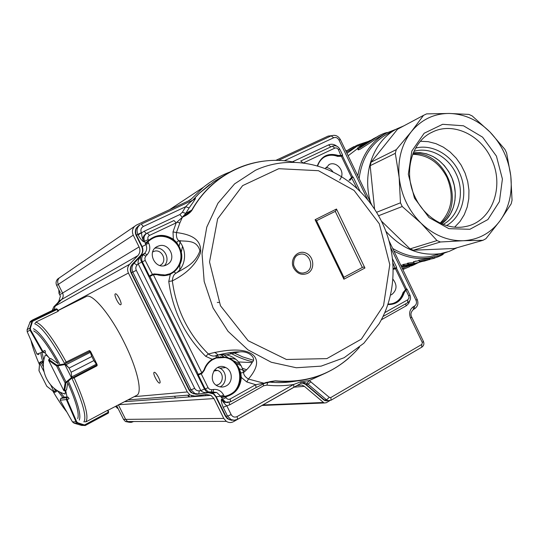 <?xml version="1.0" encoding="UTF-8"?>
<svg xmlns="http://www.w3.org/2000/svg" width="539" height="539" viewBox="0 0 539 539"><rect width="100%" height="100%" fill="white"/><g stroke="black" fill="none" stroke-linecap="round" stroke-linejoin="round"><path stroke-width="0.81" d="M415.589 148.09C431.934 143.805 451.062 154.558 459.147 172.143C468.721 191.473 463.021 216.429 446.548 225.558M413.925 151.344C429.495 146.534 448.239 156.627 456.028 173.605C465.272 192.207 459.329 216.287 443.112 224.372M450.934 175.687C459.268 192.591 455.233 214.273 441.697 223.786L446.615 219.292L450.55 213.74L453.366 207.34L454.956 200.34L455.273 192.996L454.31 185.578L452.106 178.369L448.738 171.618L444.331 165.588L439.049 160.494L433.073 156.539L426.632 153.864L419.962 152.584L413.305 152.753C429.603 151.675 442.148 159.322 450.934 175.687M415.252 197.436C402.842 172.689 411.607 141.043 432.729 131.907C453.07 121.881 480.451 134.75 491.204 158.54C505.07 186.043 492.134 221.812 465.615 226.515C446.986 230.726 424.9 218.221 415.252 197.436M454.687 227.128L460.05 221.448L464.268 214.663L467.212 207.01L468.789 198.75L468.957 190.152L467.711 181.515L465.103 173.12L461.216 165.23L456.176 158.122L450.146 152.018L443.314 147.134L435.916 143.637L428.188 141.663L420.393 141.279M496.426 156.115L502.409 179.029L499.41 201.606L487.889 219.555L469.9 229.284L448.866 228.664L429.01 217.561L414.464 198.103L408.319 174.272L411.836 151.061L424.173 133.241L442.654 124.3L463.479 125.782L482.6 137.162L496.426 156.115M353.894 146.621L348.666 149.512M345.923 151.129L357.647 144.93M346.981 150.388L345.863 151.001M368.575 141.312L359.068 144.459L358.179 144.944L358.448 145.503M417.759 262.891C413.905 265.006 411.304 266.104 409.957 266.178L409.896 266.057M403.987 269.015L409.546 266.717L409.33 266.266M402.936 269.412L404.034 269.109L403.529 268.058L402.283 268.395M367.51 141.892L370.037 140.531L367.51 141.892M370.057 140.571L370.61 140.322M374.234 138.26L361.426 146.136L375.824 137.432M387.608 132.466C385.52 132.709 382.562 133.834 378.742 135.828L359.567 147.295C358.812 147.107 360.241 145.961 363.852 143.866L367.174 142.256M378.742 135.828L359.762 148.009L357.687 148.798C356.751 148.454 358.455 146.999 362.794 144.439M401.427 266.616L408.421 265.37M401.582 266.933L408.474 265.484M412.362 264.379L401.339 266.428M407.76 265.687L401.636 267.041M418.628 262.641L407.039 265.235L416.02 263.362M414.383 263.834L403.482 265.707L410.853 264.467L417.604 262.924L408.73 264.231L413.534 263.712L420.878 261.839M425.931 260.6L423.843 261.186M427.892 260.034L419.483 261.893M426.403 260.472L419.571 262.075M427.077 259.919L419.369 261.294L421.545 261.3L422.576 261.038L420.999 261.078L433.383 258.518L434.778 258.1L434.252 257.002M426.1 260.189L429.34 259.643M445.726 252.508L447.276 252.043M443.152 253.808C444.695 254.186 436.691 257.635 434.683 257.851M428.721 258.309L430.54 257.79M436.907 254.994L438.578 254.179M429.893 259.495L429.367 258.397L432.851 257.413L433.383 258.518M418.877 260.243L429.367 258.397M422.576 261.038L422.414 260.701M413.514 261.738L419.046 260.6M408.73 264.231L408.178 263.079L413.858 262.459M407.888 264.467L407.336 263.322L408.178 263.079M404.371 265.457L403.826 264.319L407.578 263.82M403.482 265.707L402.936 264.568L403.826 264.319M400.794 265.296L403.111 264.939M404.048 269.001L403.576 268.018M359.068 144.459L359.358 145.065M356.582 146.473L346.422 152.166M358.819 148.474L358.219 149.903L360.301 149.128L379.469 136.805L385.85 133.376M463.297 240.724C478.585 239.781 490.861 233.091 500.131 220.653C508.998 207.906 512.555 193.009 510.79 175.977C508.607 158.965 501.694 144.337 490.052 132.095C478.113 120.17 464.53 113.958 449.29 113.453C434.036 113.486 421.377 119.564 411.318 131.684C401.643 144.297 397.587 159.551 399.156 177.446C401.306 195.361 408.602 210.601 421.033 223.166C433.78 235.226 447.869 241.081 463.297 240.724L440.437 241.991L437.008 240.576L421.033 223.166L402.242 206.518L400.464 202.812L399.156 177.446L395.303 153.339L396.293 149.633L411.318 131.684L423.539 115.346L426.618 113.884L449.29 113.453L468.883 114.409L472.171 115.919L490.052 132.095L504.935 149.411L506.606 152.948L510.79 175.977L512.05 200.205L511.194 203.809L500.131 220.653L485.949 238.662L482.978 240.3L463.297 240.724M482.978 240.3L454.444 248.472L413.366 250.224L410.064 248.883L381.383 221.044M374.592 209.199L370.158 165.695L371.128 162.151L397.519 129.225L423.539 115.346M385.809 231.204C401.723 248.816 419.915 256.308 440.39 253.667L449.081 251.437L457.187 247.691M403.893 125.83L396.98 128.808C373.803 140.416 361.79 172.628 370.522 202.3M392.702 248.452C404.957 255.782 417.509 258.471 430.351 256.517L440.875 253.586M396.347 129.144L387.682 133.78C371.465 142.835 361.945 157.765 359.115 178.571M393.948 251.053C405.712 257.46 417.664 259.744 429.799 257.918L438.039 255.877L445.766 252.488M396.428 129.104L386.396 133.086C370.785 141.791 361.258 156.047 357.808 175.849M414.343 261.786L415.778 261.044M357.438 148.683L348.147 155.758M402.242 268.314L415.421 263.537M367.254 142.431L356.946 146.278L346.968 153.305M400.464 202.812L376.559 212.305M402.242 206.518L378.573 215.728M395.303 153.339L370.158 165.695M396.293 149.633L371.128 162.151M440.437 241.991L413.366 250.224M437.008 240.576L410.064 248.883M440.673 223.328C466.666 203.398 445.443 150.159 412.881 153.804M306.26 272.141L303.477 272.983C299.172 273.522 295.871 270.874 293.587 265.033C293.438 258.646 295.581 255.048 300.007 254.24C309.534 251.888 315.18 268.045 306.26 272.141M298.35 254.758L300.007 254.24M146.999 242.84L148.373 241.438L146.999 242.84L145.867 243.446L145.496 243.116L148.589 240.407C156.357 234.128 164.611 233.737 173.329 239.235L173.012 231.905L176.448 232.552C192.133 234.553 201.633 239.875 200.589 252.474C196.452 263.955 187.04 273.421 172.339 280.886L168.774 281.439L170.337 274.27C165.999 275.988 161.545 276.116 156.964 274.654L153.46 274.661L149.882 276.366L198.305 374.383L201.909 372.779L203.998 369.936C205.568 365.341 208.31 361.79 212.231 359.27L205.703 356.319L208.357 353.961C230.78 348.396 245.75 348.773 253.269 355.093C258.942 360.584 257.339 368.568 248.445 379.032L246.801 381.976L241.304 377.428C240.394 387.723 235.199 394.184 225.72 396.805L221.63 397.432L221.596 396.94L222.816 396.482L225.41 396.199C234.627 393.692 239.66 387.433 240.509 377.428L240.239 373.076L240.792 372.975L241.304 377.428L240.509 377.428M173.012 231.905L176.206 222.829L182.357 217.271L179.871 222.91L176.88 222.189M184.426 216.213L185.382 215.007L192.133 209.988C190.624 212.339 188.05 214.414 184.426 216.213L182.357 217.271L183.327 216.038L185.301 215.048M266.866 382.522L263.793 383.189L265.127 383.135M265.559 382.575L275.395 380.824C309.494 383.627 337.515 372.436 359.459 347.244M220.734 177.56L213.639 181.778L199.268 193.346L192.686 200.232M148.373 241.438L148.858 240.973C156.391 234.842 164.375 234.458 172.824 239.828L176.132 242.718C183.725 253.471 182.903 263.133 173.666 271.703L174.057 271.959L170.337 274.27L169.92 273.765L173.666 271.703M164.793 275.112C176.597 273.92 184.149 260.559 179.615 249.234C175.37 237.793 160.635 232.585 150.947 239.269M179.871 222.91L176.448 232.552C176.152 236.634 176.927 239.329 178.78 240.643C187.505 250.022 186.184 266.286 176.017 273.226C184.109 268.045 194.747 264.71 199.942 250.871C196.802 239.35 186.299 241.768 178.78 240.643L176.57 242.375C184.318 253.35 183.482 263.214 174.057 271.959L176.017 273.226C173.861 274.317 172.635 276.871 172.339 280.886C176.172 309.561 188.178 333.924 208.357 353.961C210.884 355.794 213.161 356.441 215.182 355.902L216.503 355.578L216.206 358.024L212.379 359.823M222.816 396.482L224.271 396.34C244.544 394.38 244.976 360.524 224.911 357.525L217.662 357.6M348.996 180.269L351.839 177.115L348.996 180.269M323.488 157.657C320.671 159.699 318.724 162.495 317.646 166.039C318.717 162.495 320.671 159.699 323.488 157.657L324.033 157.287C328.312 154.686 332.927 154.302 337.879 156.142L337.488 156.35C332.779 154.599 328.339 154.882 324.182 157.199M403.037 292.583L405.827 289.369L403.037 292.583C401.063 298.747 397.169 302.52 391.361 303.902M149.842 275.88L149.882 276.366L149.842 275.88L152.227 274.519M317.276 165.931C321.177 156.02 328.17 152.53 338.256 155.468L341.827 155.367L341.376 156.27L342.427 155.778L352.546 176.779L353.22 177.082L351.92 177.762L350.148 180.188L349.4 180.08M352.452 177.459L351.839 177.115L352.466 176.805L351.482 177.284L341.376 156.27L337.488 156.35M384.725 312.667L407.78 299.792L408.993 298.148L408.892 296.248L405.948 290.097L407.1 289.126L406.467 288.816L405.436 289.463L395.478 268.766M164.388 265.626C170.998 259.171 164.099 246.316 155.01 248.183M166.578 264.878C155.097 271.009 145.773 250.581 158.062 246.202C168.788 241.378 177.58 259.138 167.164 264.561L166.578 264.878M220.08 386.881L220.296 386.766C227.364 383.263 227.04 371.337 219.811 368.144L217.823 367.423M226.225 385.897C223.732 387.211 221.152 387.393 218.49 386.429C206.1 382.131 214.192 361.292 225.733 367.558C232.841 370.704 233.171 382.447 226.225 385.897M325.927 167.427C328.918 167.804 331.323 169.367 333.122 172.103M325.293 168.653L329.302 164.462C335.716 161.201 344.003 169.59 341.497 176.758M341.295 177.344L339.705 179.979M392.857 279.074C397.398 284.996 397.034 290.157 391.772 294.543L390.445 295.116M364.943 268.011L336.484 209.031L315.086 219.71L343.895 279.229L364.943 268.011L364.047 267.048L362.747 267.263L343.895 277.289M315.086 219.71L316.501 220.673L343.936 277.369L343.895 279.229M335.581 211.18L316.521 220.714L335.588 211.187L336.484 209.031M186.312 214.522L183.26 216.078M275.395 380.824L269.621 381.666M256.012 387.561L255.729 384.705L263.793 383.189L248.445 379.032C245.245 377.098 243.621 374.908 243.588 372.483C247.381 369.431 250.345 365.907 252.488 361.912C256.544 358.617 249.146 350.572 239.41 351.906L239.37 351.906C230.874 352.29 223.281 353.503 216.577 355.558L215.182 355.902C223.207 353.281 235.711 351.583 239.37 351.906M172.824 239.828L173.329 239.235L176.57 242.375L176.132 242.718M148.858 240.973L148.164 239.552C147.477 237.739 147.922 236.365 149.498 235.408L176.206 222.829L173.962 220.545L147.322 233.057M209.698 184.506L198.898 193.616L193.319 199.551L195.226 198.399C196.29 197.638 194.249 200.818 189.108 207.946L185.807 213.37L183.556 215.923M204.389 370.131C205.911 365.705 208.566 362.275 212.346 359.843L212.231 359.27L216.254 357.62C228.684 355.107 236.864 360.227 240.792 372.975L243.588 372.483C241.304 362.936 235.617 357.054 226.542 354.851L219.13 354.878M342.366 155.811L341.214 156.283L338.404 149.66C337.495 148.131 336.302 147.619 334.813 148.124L332.347 146.163L300.701 161.026L303.1 162.994M203.998 369.936L204.396 370.165L202.085 373.311L153.076 274.149L156.97 274.135L153.959 273.913M181.798 216.799L179.885 214.535L182.33 212.272L185.726 206.713L189.108 207.946M192.996 200.084L141.205 224.15L143.367 226.454L185.726 206.713C189.64 202.32 194.202 199.107 192.996 200.084L141.238 224.136M300.823 381.787L300.93 383.344L293.93 387.238L293.593 384.502C284.821 385.924 275.921 386.133 266.893 385.129L263.679 385.783L229.762 404.802L226.818 405.806L231.164 414.619C232.646 417.011 234.627 417.658 237.106 416.573L293.593 384.502L300.823 381.787L309.271 380.568L329.342 397.384L330.811 397.533L421.842 344.434L422.32 342.514L410.563 318.084C408.717 313.172 409.687 309.352 413.474 306.624L413.332 309.467M326.385 372.739L309.271 380.568L306.893 383.37L305.215 382.69L300.998 383.276M341.214 156.283L337.879 156.142L338.256 155.468M393.12 268.375L395.963 267.93L395.336 268.82L393.133 269.076M224.911 357.525L216.206 358.024L212.366 359.836C208.573 362.275 205.918 365.718 204.396 370.165L202.078 373.325M201.209 373.183L201.445 373.702L198.952 374.706L198.002 374.43L205.17 388.936L204.436 389.043L206.747 392.129L208.034 392.729C204.571 392.87 202.172 392.163 200.838 390.613L204.436 389.043L141.723 262.136L138.179 263.854C137.674 261.745 138.611 259.104 140.989 255.937C140.241 257.824 140.484 259.886 141.723 262.136L142.363 261.819L149.613 276.494M152.719 274.984L152.416 274.425L153.076 274.149M201.438 373.702L198.952 374.706M150.522 275.348L152.416 274.425L145.207 260.411L142.363 261.819C141.231 259.192 141.555 256.827 143.34 254.731L145.786 256.153L144.836 258.161L145.207 260.411M292.354 161.875L328.635 144.883C331.404 143.745 334.086 144.162 336.693 146.13M409.835 300.553L408.778 303.282L406.527 305.647L381.309 319.802M143.367 226.454C141.016 227.869 140.349 229.917 141.366 232.605L141.609 233.097C141.616 235.321 142.309 238.231 143.704 241.822L144.614 241.337C143.3 237.935 144.061 235.247 146.904 233.266L145.981 233.778C143.105 235.779 142.343 238.46 143.704 241.822C141.959 240.724 140.086 238.413 138.099 234.883L144.176 231.258L146.291 233.609M302.096 382.831L305.215 382.69C304.542 382.239 303.113 382.454 300.93 383.344L300.809 383.377M237.106 416.573L237.584 419.302L293.762 387.298M393.133 269.237L394.764 268.995M406.46 289.76L405.827 289.369L406.352 288.864M145.867 243.446L145.247 243.298L144.614 241.337L148.164 239.552M141.366 232.605L137.863 234.391C136.266 230.369 137.047 227.141 140.194 224.723L140.302 224.655M310.922 381.706L308.065 384.179L306.893 383.37M303.188 382.973L306.125 384.442L324.465 400.019L326.472 399.823L329.342 397.384M221.63 397.432L222.499 399.183L226.137 397.654C227.135 399.264 228.469 399.709 230.146 398.988L230.625 401.798L225.74 402.188L222.499 399.183L221.421 399.325C223.314 402.384 225.107 404.546 226.818 405.806L223.207 407.309C221.65 403.596 221.057 400.935 221.421 399.325L224.534 402.276L227.896 402.559M237.584 419.302L234.148 420.265L231.002 419.571L227.552 416.108L231.164 414.619M141.75 246.828L148.69 243.109C150.563 247.435 150.031 251.322 147.093 254.779L144.647 253.357C146.884 250.75 147.288 247.805 145.853 244.538L145.247 243.298M223.604 394.993L220.7 396.219L216.705 392.473L213.114 392.035L213.579 389.461C218.005 389.097 221.347 390.943 223.604 394.993L224.271 396.34M132.284 264.198L132.358 264.123C130.135 266.724 129.731 269.655 131.139 272.909L131.435 272.734C130.027 269.473 130.431 266.542 132.661 263.935L140.895 255.291C143.098 252.71 143.495 249.8 142.094 246.566L136.475 235.172C135.276 232.538 135.377 230.032 136.778 227.633L139.567 225.093M138.227 225.976L136.367 228.044C135.073 230.187 135.006 232.639 136.178 235.395L136.145 235.476M138.099 234.883L137.863 234.391L136.178 235.395L141.791 246.768C143.199 250.002 142.795 252.906 140.591 255.486L140.511 255.567M189.034 389.987L191.089 392.601L196.061 394.326M208.344 392.648L213.471 393.948L215.708 396.637M225.302 416.061L227.397 418.722L231.649 420.359M301.968 382.872L305.296 384.246M221.3 397.438L220.7 396.219L216.247 396.771L225.868 416.249L227.552 416.108L223.207 407.309M233.643 420.258L229.297 419.699L225.45 416.229L215.849 396.778L216.247 396.771L213.875 393.942L212.292 393.072L208.741 392.641M201.222 373.81L208.222 387.986L209.604 389.32L211.733 389.717L211.328 392.277L198.702 394.036L194.896 393.517L191.076 389.859L194.667 388.316C195.697 390.162 197.227 390.997 199.248 390.829L198.776 394.016L197.119 394.258L193.198 393.692L189.142 390.108L131.105 272.943C129.704 269.675 130.121 266.738 132.358 264.123L140.591 255.486C142.761 252.926 143.145 250.035 141.737 246.801L136.124 235.435C134.972 232.888 135.053 230.429 136.367 228.044M137.054 265.04C135.713 266.616 135.471 268.388 136.32 270.356L132.796 272.087C131.388 268.813 131.799 265.868 134.022 263.254L137.054 265.04L138.179 263.854L200.838 390.613L199.248 390.829M328.332 400.706L326.028 400.841L323.952 400.012L305.633 384.455L308.065 384.179L326.472 399.823L328.049 400.632L326.034 400.841M131.435 272.734L189.519 390.095L191.076 389.859L132.796 272.087L131.435 272.734M60.752 398.462L62.982 397.667L57.43 390.654M58.084 310.565L86.139 296.591C91.819 292.468 110.333 314.23 124.172 342.433C137.243 368.447 142.727 392.675 136.839 395.282L136.583 395.41M96.899 365.779L96.966 365.206L97.161 365.644L96.703 365.88M108.029 410.199L107.564 410.442M57.976 311.232L58.455 310.99M89.858 350.977L89.622 350.532L89.151 350.768M56.844 391.307L56.487 390.047M43.416 364.014L41.786 361.346M40.944 353.739C41.119 356.003 41.954 359.203 43.464 363.333M32.529 320.88L32.077 321.035L32.697 319.897L32.522 321.338L30.373 328.19L30.561 329.821L30.056 330.252L29.84 328.197L27.125 329.592L27.193 331.701L37.029 354.17L42.568 352.176L44.225 352.755L45.492 352.122L44.912 350.451L42.918 351.448L44.225 352.755L42.514 352.082L36.982 354.083L38.929 354.628M49.986 358.92L44.73 352.506M33.721 330.899C39.455 334.005 47.607 344.906 58.165 363.603L50.794 358.516M77.717 418.621C79.496 413.878 76.194 401.946 67.799 382.831L66.54 389.879M68.035 397.088L66.802 397.728L60.894 398.388L60.146 400.221L66.344 399.581L66.802 397.728L67.112 399.675L69.08 398.644L68.035 397.088L67.099 397.196L65.657 390.337M60.065 392.102L64.188 397.041L62.982 397.667M42.157 353.133L43.841 360.355M35.284 322.982L36.228 321.898L58.044 311.333L56.925 309.42L56.191 308.854L54.729 309.265L32.704 319.897L54.924 309.177M56.649 308.854L57.37 309.339L56.649 308.854M32.488 320.011L29.888 322.207M31.922 320.328L30.406 321.453M56.925 309.42L57.41 309.406M32.279 320.483L56.568 308.82M57.444 309.467L58.36 311.043L57.444 309.467L56.979 309.514L32.522 321.338L32.077 321.035L29.746 322.571M30.373 328.19L29.84 328.197L31.983 321.352M30.251 321.601L27.038 329.881M43.107 351.805L42.514 352.082L30.056 330.252L27.166 331.653M41.833 361.325L39.886 362.302L39.63 363.057L39.893 362.296L41.436 363.05L39.65 363.01L44.036 371.748M50.653 384.92L54.237 392.055L55.308 390.694L54.965 392.277L54.244 392.075M39.643 362.558L39.03 370.812M46.684 386.039L47.129 386.524M38.997 370.118L39.63 363.057M63.784 390.586L48.571 360.254L48.82 359.506L50.929 358.529M73.055 378.304L96.676 365.988L96.366 364.249L93.887 360.604L97.081 364.519M96.69 364.007L72.037 376.748L71.761 378.183L71.202 377.873L71.734 376.828L71.148 372.213L71.734 376.828M71.161 372.227L93.88 360.584L71.161 372.227L69.086 368.09L65.731 364.842L64.552 364.6L64.626 363.94L65.98 364.654L69.08 368.07L91.832 356.481L89.851 351.199L89.05 350.707L65.179 362.572M90.539 351.428L91.839 356.501L69.08 368.07M97.141 364.876L71.761 378.183L65.913 383.168L65.131 382.953L66.034 382.057L57.916 365.853L56.582 365.893L56.878 365.139L64.626 363.94L90.357 351.212M65.913 383.168L64.613 390.829L63.824 390.674L65.131 382.953L56.582 365.893L48.584 360.288M96.858 365.247L97.108 364.586M71.977 377.859L71.417 377.63L64.882 364.58L65.03 363.993M66.593 382.367L66.034 382.057L71.202 377.873M90.518 351.388L89.851 351.199M90.761 352.135L65.731 364.842M64.552 364.6L57.916 365.853L57.99 365.193M85.014 425.574L84.131 425.359L84.482 424.975L85.263 425.507L108.312 413.144L108.346 412.301L107.517 410.341L86.253 421.714L84.845 421.855M108.319 413.144L108.656 411.971L108.319 413.144L85.263 425.507L84.461 425.46L84.839 425.217M84.131 425.359L77.501 423.203L76.039 421.909L72.448 421.862L74.086 423.182L77.501 423.203L76.039 421.916L76.679 421.741L77.845 422.819L84.482 424.975L108.305 412.207L108.602 411.823L107.935 410.246L108.595 411.816M74.086 423.182L81.618 425.419L83.821 425.446M108.629 411.89L108.346 412.301M81.618 425.419L84.461 425.46L77.515 423.203L77.845 422.819M63.319 393.443L65.131 394.009L65.502 390.418M49.595 358.354C47.493 355.861 46.037 354.83 45.229 355.268L44.683 356.865M52.189 310.491L53.765 306.853L59.923 300.506L58.879 301.099L60.408 296.147L58.987 293.357L60.24 292.596L56.669 285.448L58.279 284.39C57.235 281.998 57.565 279.849 59.256 277.935L136.63 224.965L189.499 200.42M58.879 301.099L57.686 302.81M58.812 289.739L58.987 293.357M115.434 406.419L118.156 408.616M59.229 277.929L57.646 279.047C55.968 280.947 55.638 283.083 56.669 285.448M115.602 406.332L116.97 406.251L123.512 419.355L125.439 421.525L129.34 422.286M187.963 395.356L189.822 396.886M252.158 362.612L238.595 361.952M241.088 365.557L236.459 363.65M235.267 363.111L234.384 362.7M224.958 357.539L224.595 357.31M223.712 356.744L220.599 354.649M178.901 246.687L180.504 240.67M246.579 369.741L242.375 368.285M237.712 366.399L237.079 366.122M221.226 357.189L220.566 356.724M218.282 355.06L214.758 352.297M216.173 385.142C223.422 384.55 224.588 372.752 217.655 370.461L214.428 370.037M159.827 265.478C168.512 261.819 161.511 247.347 153.17 251.733L152.598 252.043M154.282 372.308C156.094 371.701 161.559 382.34 159.78 383.007C158.19 384.26 152.288 373.109 154.141 372.355L154.282 372.308M115.353 293.87C117.003 292.731 122.649 304.03 120.77 304.703C119.139 305.909 113.453 294.584 115.333 293.876L115.353 293.87M329.753 400.693L326.223 402.754L324.094 402.977L304.394 386.348L302.015 385.021L296.955 385.567L233.589 421.626C231.13 422.92 228.711 422.832 226.333 421.37L223.759 418.419L213.97 398.591L210.911 395.33L206.477 394.481L194.889 396.098L189.998 394.999L187.309 391.954L128.423 273.017C127.015 269.769 127.426 266.839 129.65 264.245L137.869 255.627C140.066 253.047 140.47 250.15 139.069 246.923L133.254 235.152C131.853 231.911 132.264 229.021 134.48 226.481M189.849 396.886L187.936 395.303M133.126 421.741L131.145 422.374L129.09 422.226L127.575 421.545L125.634 419.369L118.405 404.877M53.759 309.73L55.349 305.963L61.621 299.495C63.299 297.562 63.622 295.406 62.591 293.034L58.273 284.383L133.254 235.152M275.746 160.4L328.136 136.084L331.613 135.687M190.584 199.72L203.486 187.228C211.618 180.646 220.485 175.559 230.086 171.968M412.692 154.302C427.656 154.713 439.069 162.387 446.925 177.331C454.303 195.313 452.059 210.574 440.195 223.099M307.594 273.361C315.355 269.54 314.062 256.025 305.66 252.966C297.36 249.49 289.295 259.495 293.647 268.018C297.171 273.832 301.82 275.618 307.594 273.361M379.328 223.82L389.791 264.629L383.539 305.579L361.346 339.139L326.85 358.617L286.398 359.479L248.169 340.736L220.471 305.761L209.523 261.947L217.635 218.854L242.631 185.625L278.757 168.7L318.455 170.695L354.096 190.449L379.328 223.82M352.782 184.864C325.408 161.969 286.815 155.515 255.385 170.317L234.58 183.893L217.945 203.23L206.787 227.087L202.051 253.808L204.173 281.446L213.06 307.951L228.044 331.323L247.967 349.851L271.292 362.255L296.282 367.753L321.129 366.136L344.145 357.714L363.852 343.242L379.072 323.811C396.758 294.166 397.627 254.381 381.942 222.196C374.827 207.528 365.105 195.084 352.782 184.864M255.25 162.596C243.972 165.042 233.421 169.468 223.584 175.869C210.533 184.466 199.935 195.873 191.803 210.075L185.807 213.37L182.33 212.272M294.126 162.178C255.102 154.181 212.797 172.797 192.133 209.988M275.092 380.965C293.977 382.98 311.663 379.948 328.15 371.863M239.013 370.165L239.532 370.374M239.383 369.936L238.851 369.72M216.166 356.468L215.371 355.841M245.232 371.021L239.572 368.865M238.824 368.548L238.258 368.305M218.693 356.98L216.691 355.457M182.492 246.303L181.104 253.202M179.871 265.094L179.77 269.722M223.281 354.514L228.206 357.761M233.697 360.894L240.118 363.973M234.229 362.538L235.119 362.949L234.229 362.545M236.318 363.481L238.029 364.209L236.318 363.481M232.814 352.317L242.759 356.939L253.087 360.153M229.863 352.695C237.099 356.872 244.666 359.89 252.555 361.75M295.877 381.12C286.889 382.73 277.76 383.02 268.476 381.996C277.726 383.007 286.822 382.717 295.77 381.134M219.319 178.402L214.232 181.427M169.92 273.765L165.055 275.005L157.011 274.149L165.055 275.005M216.206 358.024L225.309 357.438C233.266 359.473 238.238 364.687 240.239 373.076M405.368 289.679L405.948 290.097L404.243 292.623L403.482 292.482C400.861 300.115 395.794 303.976 388.275 304.07L387.945 304.131M362.343 267.479L335.258 211.362M205.703 356.319C185.005 335.79 172.696 310.828 168.774 281.439M230.146 398.988L255.729 384.705L246.801 381.976M226.137 397.654L225.41 396.199M334.813 148.124L303.208 163.007M395.356 268.806L392.843 262.85M357.168 188.67L351.361 177.385M404.243 292.623C401.393 300.816 395.916 304.784 387.817 304.535M407.646 302.682L407.78 299.792M156.977 274.129L156.964 274.654M173.962 220.545L147.295 233.064L149.498 235.408M193.319 199.922L195.226 198.399M267.89 382.178L266.893 385.129M263.679 385.783L263.072 383.984M225.74 402.188L230.618 401.804L256.146 387.514L264.79 383.249L275.133 380.958C303.336 383.579 327.88 375.973 348.78 358.132M339.738 149.067C337.933 146.062 335.467 145.099 332.341 146.163L300.742 161.006M341.827 155.367L342.622 155.043L342.427 155.778M342.615 155.023L339.759 149.094L338.404 149.66M395.963 267.93L396.623 267.344L392.453 258.673M408.764 295.951L409.916 294.995L407.147 289.234M198.002 374.43L198.662 374.699M144.176 231.258L179.885 214.535M284.269 160.784L333.675 137.762L331.249 135.841L278.326 160.433L331.249 135.841C335.076 134.555 338.101 135.767 340.318 139.493M414.43 308.847L414.579 306.004L413.474 306.624M414.579 306.004C416.472 304.643 416.95 302.743 416.027 300.297L390.607 247.408M367.78 199.915L339.004 140.066C337.663 137.789 335.885 137.021 333.675 137.762M193.299 199.699L192.591 200.272M229.088 402.397L229.762 404.802M330.778 146.898L328.635 144.883M395.922 268.53L396.374 268.119M406.13 305.882L405.678 303.814M148.69 243.109L148.036 241.782M147.093 254.779L145.786 256.153M211.733 389.717L213.579 389.461M213.114 392.035L208.31 391.907L205.17 388.936L208.067 387.696M372.065 205.521L340.345 139.52L339.004 140.066M416.027 300.297L417.152 299.34L388.889 240.522M414.619 308.766L413.521 309.393C410.9 311.859 410.294 314.419 411.702 317.073L410.563 318.084M422.32 342.514L423.425 341.436L411.762 317.202M421.673 347.19L421.842 344.434M330.811 397.533L331.087 400.194L328.049 400.632M143.34 254.731L144.647 253.357L140.591 255.486L132.358 264.123L134.022 263.254L140.989 255.937L143.34 254.731M208.398 391.947L216.705 392.473L212.292 393.072M136.32 270.356L194.667 388.316M190.995 392.52L189.101 390.108L131.098 272.929M323.595 399.783L325.482 400.652M68.655 381.774C77.852 402.559 81.382 415.34 79.24 420.117M33.398 328.709C39.448 331.687 48.187 343.35 59.607 363.717M34.658 323.737C41.335 326.297 51.266 339.462 64.437 363.232M72.071 378.479C82.925 402.687 86.86 417.159 83.868 421.889M74.052 377.637C85.068 402.249 89.016 416.943 85.91 421.707M36.019 322.174C42.817 324.7 52.916 338.041 66.324 362.208M66.816 411.964C62.457 406.608 57.781 399.594 52.775 390.937C57.781 399.608 62.47 406.622 66.829 411.991M30.966 340.338C32.401 346.82 35.237 354.925 39.482 364.654C35.244 354.931 32.414 346.84 30.979 340.365M44.238 352.749L45.498 352.122M30.561 329.821L42.918 351.448L42.399 351.873M27.139 331.579L36.861 353.813M43.416 366.998L41.436 363.05L42.635 362.451M54.089 388.262L55.308 390.694L56.501 390.081M38.949 370.643L46.792 386.261L54.244 392.069L54.965 392.277L56.891 391.28M46.799 386.268L54.479 392.291M73.149 378.25L74.348 377.475M90.08 351.111L89.4 350.66M63.845 390.62L64.613 390.829L66.607 389.798M48.631 360.274L48.921 359.54L56.878 365.139M90.66 351.65L97 364.344L90.667 351.684M93.887 360.604L91.832 356.481M67.092 396.899L63.703 397.29M60.274 400.47L72.448 421.862L76.019 421.862L66.445 399.797L67.112 399.675L76.679 421.741M66.445 399.797L66.944 399.318M60.253 400.43L72.475 421.916M125.621 419.335L123.512 419.355M139.069 246.923L59.701 294.786M55.335 305.97L53.765 306.853M58.946 301.031L61.608 299.502M230.126 358.091L235.893 359.27M217.284 302.453L218.908 302.44M262.857 404.971L323.252 402.485M191.453 198.884L188.037 201.108M137.869 255.627L61.621 299.495M55.349 305.963L129.65 264.245M58.044 310.498L128.423 273.017M134.157 396.677L187.309 391.954M213.97 398.591L118.728 404.708M125.634 419.369L223.759 418.419M304.394 386.348L294.173 387.15M432.729 131.907L431.234 132.655M362.794 144.432L363.852 143.866M401.663 267.041L402.532 266.798M406.123 265.788L407.012 265.538M408.252 265.195L409.094 264.959M409.829 264.75L410.853 264.467M412.692 263.948L413.534 263.712M420.184 261.846L421.235 261.556M434.697 257.844L434.178 256.759M419.376 261.287L418.816 260.121M414.019 262.796L413.46 261.637M358.024 145.719L357.64 144.93M357.687 148.798L358.219 149.903M430.351 256.517L440.39 253.667M413.487 262.52L413.837 262.426M426.901 258.733L429.799 257.918M213.639 181.778L223.584 175.869C237.079 167.144 251.7 162.104 267.445 160.743M193.306 199.565L199.268 193.346M396.482 268.146L406.419 288.81M158.062 246.202L156.701 246.875M225.733 367.558L219.811 368.144M329.302 164.462L328.837 164.685M226.542 354.851L239.41 351.906M407.828 302.608L382.966 316.521M219.002 354.911L226.535 354.844M353.22 177.088L360.173 191.54M394.427 269.062L395.875 268.563L396.664 267.425M393.901 269.197L394.332 269.076M417.206 299.468C418.668 303.356 417.819 306.448 414.659 308.739M328.083 400.659L331.074 400.194L421.909 347.103M237.571 419.308L234.377 420.245L231.096 419.618M140.194 224.723L138.799 225.545M225.376 416.223L215.775 396.771L213.471 393.948L213.875 393.942M227.323 418.655L225.39 416.223M324.936 400.639L304.225 383.29M231.002 419.571L229.297 419.699M198.77 394.022L194.896 393.517M407.861 302.581C410.435 300.728 411.136 298.242 409.963 295.116M191.466 392.594L191.089 392.608M227.822 418.749L227.397 418.722M194.774 393.47L193.198 393.692M225.632 402.141L227.923 402.559M198.776 394.016L208.034 392.729L206.747 392.129L208.31 391.914M423.492 341.605C424.328 343.855 423.816 345.681 421.963 347.062M107.962 410.307L136.839 395.282M63.818 390.66L64.579 390.89L66.593 389.852M48.571 360.254L48.813 359.513L50.841 358.489M60.819 398.422L62.079 397.769M60.826 398.422L60.146 400.221M45.229 355.268C39.01 370.792 48.847 389.94 65.125 394.009M117.926 408.158L117.145 408.198M57.646 279.047L59.223 277.976M125.439 421.525L127.534 421.518M191.614 395.788L192.073 396.717M205.507 394.615L206.033 395.687M174.569 396.219L175.424 397.944M187.868 395.168L188.758 396.967M213.713 371.014L217.655 370.461M324.094 402.977L261.988 405.469M203.486 187.228L169.515 209.705M189.998 394.999L127.938 399.918M210.911 395.33L124.502 401.703M226.333 421.37L127.575 421.545M302.015 385.021L297.245 385.412"/></g></svg>

